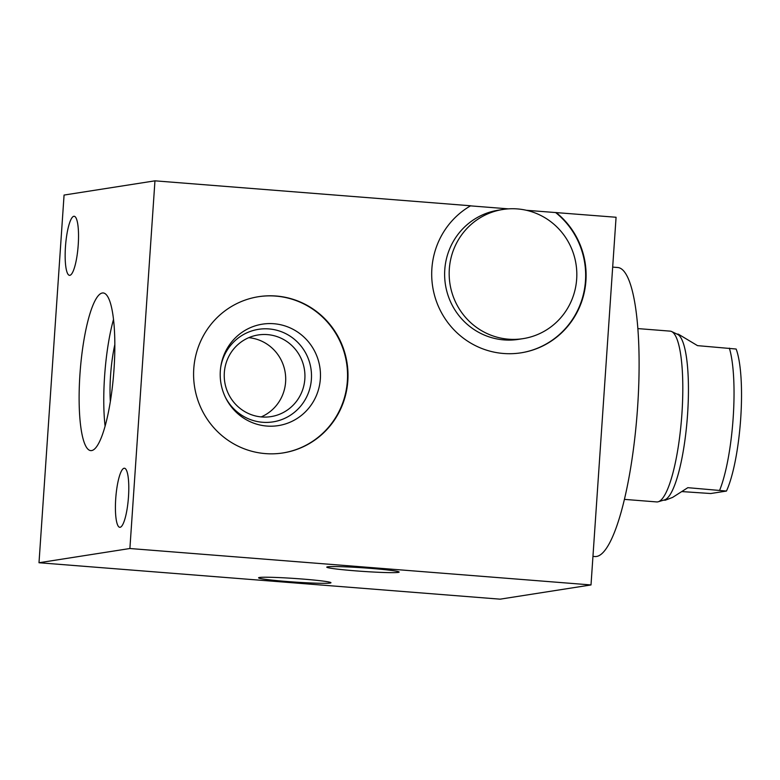 <?xml version="1.0" encoding="UTF-8"?>
<svg xmlns="http://www.w3.org/2000/svg" width="780" height="780" viewBox="0 0 780 780"><rect width="100%" height="100%" fill="white"/><g stroke="black" fill="none" stroke-linecap="round" stroke-linejoin="round"><path stroke-width="1.17" d="M676.904 334.055L678.346 334.162L697.515 345.637L736.144 349.031A80.067 17.014 94.5 0 1 740.698 418.577A80.067 17.014 94.5 0 1 726.463 491.059L710.736 493.526L682.081 491.595M663.79 500.107L665.223 500.224L672.614 497.406L687.833 487.675L726.463 491.059M637.884 328.594L670.215 331.139A85.663 18.203 94.5 0 1 671.668 331.549L677.606 334.386A83.284 17.696 94.5 0 1 687.58 414.219A83.284 17.696 -85.5 0 1 664.531 499.892L658.222 501.764A85.663 18.203 94.5 0 1 656.721 501.93L624.39 499.375M671.668 331.549A85.663 18.203 94.5 0 1 681.925 413.644A85.663 18.203 94.5 0 1 658.222 501.764M612.67 267.111L617.779 267.511A144.963 30.8 94.5 0 1 637.348 410.797A144.963 30.8 94.5 0 1 596.515 556.471A144.963 30.8 94.5 0 1 594.945 556.54L592.956 556.384M556.101 212.521A79.072 77.162 -98.9 0 1 583.723 294.772A79.072 77.162 -98.9 0 1 521.128 352.814A79.072 77.162 -98.9 0 1 436.078 300.398A79.072 77.162 -98.9 0 1 470.642 205.774L154.957 180.833L64.067 195.059L39 562.741L500.117 599.167L591.006 584.942L616.073 217.259L526.325 210.278M508.453 208.864L470.476 205.861M259.457 577.483A36.27 1.794 -176.1 0 0 258.599 577.804A36.27 1.794 -176.1 0 0 290.794 581.792A36.27 1.794 -176.1 0 0 330.115 583.06A36.27 1.794 -176.1 0 0 330.964 582.738A36.27 1.794 -176.1 0 0 298.779 578.76A36.27 1.794 -176.1 0 0 259.457 577.483M39 562.741L129.889 548.515L154.957 180.833M591.006 584.942L129.889 548.515M327.619 566.816A36.27 1.794 -176.1 0 0 326.771 567.138A36.27 1.794 -176.1 0 0 358.956 571.116A36.27 1.794 -176.1 0 0 398.278 572.393A36.27 1.794 -176.1 0 0 399.136 572.072A36.27 1.794 -176.1 0 0 366.941 568.093A36.27 1.794 -176.1 0 0 327.619 566.816M73.856 216.284A29.62 6.298 -85.5 0 0 65.51 246.061A29.62 6.298 -85.5 0 0 69.517 275.34A29.62 6.298 -85.5 0 0 69.829 275.32A29.62 6.298 -85.5 0 0 78.175 245.554A29.62 6.298 -85.5 0 0 74.178 216.274A29.62 6.298 -85.5 0 0 73.856 216.284M124.117 468.253A29.62 6.298 -85.5 0 0 115.771 498.02A29.62 6.298 -85.5 0 0 119.769 527.3A29.62 6.298 -85.5 0 0 120.091 527.29A29.62 6.298 -85.5 0 0 128.437 497.513A29.62 6.298 -85.5 0 0 124.439 468.234A29.62 6.298 -85.5 0 0 124.117 468.253M91.601 450.577A79.072 16.799 94.5 0 1 90.753 450.616A79.072 16.799 94.5 0 1 80.077 372.46A79.072 16.799 94.5 0 1 102.346 292.997A79.072 16.799 94.5 0 1 103.204 292.958A79.072 16.799 94.5 0 1 113.88 371.114A79.072 16.799 94.5 0 1 91.601 450.577M193.772 368.735A79.072 77.162 -98.9 0 1 258.57 296.692A79.072 77.162 -98.9 0 1 347.822 380.903A79.072 77.162 -98.9 0 1 283.023 452.936A79.072 77.162 -98.9 0 1 193.772 368.735M520.904 352.852A79.072 77.162 81.1 0 0 583.303 294.723A79.072 77.162 81.1 0 0 555.652 212.589M502.885 209.479L498.342 210.191A65.364 63.794 81.1 0 0 444.688 277.202A65.364 63.794 81.1 0 0 504.007 339.904A65.364 63.794 81.1 0 0 518.554 339.349L523.097 338.637A65.364 63.794 81.1 0 0 576.761 271.625A65.364 63.794 81.1 0 0 517.433 208.923A65.364 63.794 81.1 0 0 502.885 209.479A65.364 63.794 81.1 0 0 449.231 276.49A65.364 63.794 81.1 0 0 508.55 339.193A65.364 63.794 81.1 0 0 523.097 338.637M258.336 296.731A79.072 77.162 -98.9 0 1 347.363 380.971A79.072 77.162 -98.9 0 1 282.789 452.965M220.321 370.939A51.343 50.105 81.1 0 0 225.722 397.946A51.343 50.105 81.1 0 0 280.4 425.236A51.343 50.105 81.1 0 0 320.356 378.836A51.343 50.105 81.1 0 0 275.974 323.944A51.343 50.105 81.1 0 0 220.808 366.561A51.343 50.105 81.1 0 0 220.321 370.939M225.391 397.273A46.839 45.708 81.1 0 0 275.291 421.463A46.839 45.708 81.1 0 0 311.395 379.207A46.839 45.708 -98.9 0 0 271.255 329.17A46.839 45.708 -98.9 0 0 220.701 367.302M224.328 372.606A41.33 40.336 -98.9 0 1 258.19 334.961A41.33 40.336 -98.9 0 1 304.844 378.963A41.33 40.336 81.1 0 1 270.972 416.618A41.33 40.336 81.1 0 1 224.328 372.606M261.163 416.92A41.33 40.336 81.1 0 0 285.607 381.976A41.33 40.336 -98.9 0 0 248.761 337.672M105.085 426.133A79.072 16.799 94.5 0 1 113.519 319.39M114.845 344.526A51.343 10.91 -85.5 0 0 110.341 401.515M729.358 348.153A83.284 17.696 94.5 0 1 733.171 417.817A83.284 17.696 -85.5 0 1 719.677 490.191"/></g></svg>
